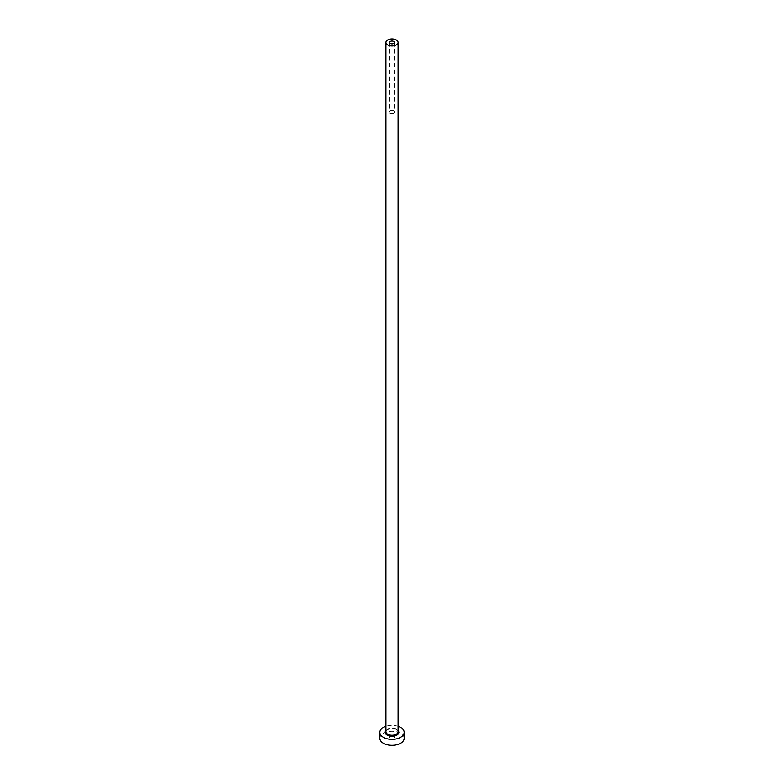<?xml version="1.0" encoding="UTF-8"?>
<svg xmlns="http://www.w3.org/2000/svg" width="784" height="784" viewBox="0 0 784 784"><rect width="100%" height="100%" fill="white"/><g stroke="black" fill="none" stroke-linecap="round" stroke-linejoin="round"><path stroke-width="0.59" stroke-dasharray="3.92 2.94" d="M393.725 111.034A2.43 1.401 0 0 0 391.069 110.73A2.43 1.401 0 0 0 389.57 112.034A2.43 1.401 0 0 0 390.275 113.023A2.43 1.401 0 0 0 392.931 113.327A2.43 1.401 0 0 0 394.43 112.034A2.43 1.401 0 0 0 393.725 111.034M390.02 739.449A2.803 1.617 180 0 1 389.197 738.303A2.803 1.617 180 0 1 390.932 736.813A2.803 1.617 180 0 1 393.98 737.166A2.803 1.617 180 0 1 394.803 738.303A2.803 1.617 180 0 1 393.068 739.802A2.803 1.617 180 0 1 390.02 739.449M393.98 110.887A2.803 1.617 0 0 0 390.932 110.544A2.803 1.617 0 0 0 389.197 112.034A2.803 1.617 0 0 0 390.02 113.18A2.803 1.617 0 0 0 393.068 113.523A2.803 1.617 0 0 0 394.803 112.034A2.803 1.617 0 0 0 393.98 110.887M404.172 738.303A12.172 7.027 0 0 0 400.604 733.334A12.172 7.027 0 0 0 387.345 731.815A12.172 7.027 0 0 0 379.828 738.303M398.086 726.258A12.172 7.027 0 0 0 385.914 726.258M385.914 730.57A6.821 3.94 180 0 1 396.822 729.561A6.821 3.94 180 0 1 398.086 730.57M396.302 729.257A6.086 3.518 0 0 0 389.668 728.503A6.086 3.518 0 0 0 385.914 731.746C383.915 731.119 391.412 726.572 396.459 729.59L398.086 731.746A6.086 3.518 0 0 0 396.302 729.257M389.57 42.444L389.57 112.034M389.197 112.034L389.197 738.303M394.803 112.034L394.803 738.303M394.43 42.444L394.43 112.034"/><path stroke-width="1.18" d="M393.725 41.454A2.43 1.401 0 0 0 391.069 41.15A2.43 1.401 0 0 0 389.57 42.444A2.43 1.401 0 0 0 390.275 43.443A2.43 1.401 0 0 0 392.931 43.747A2.43 1.401 0 0 0 394.43 42.444A2.43 1.401 0 0 0 393.725 41.454M387.698 44.933A6.086 3.518 0 0 0 394.332 45.697A6.086 3.518 0 0 0 398.086 42.444A6.086 3.518 0 0 0 396.302 39.964A6.086 3.518 0 0 0 389.668 39.2A6.086 3.518 0 0 0 385.914 42.444A6.086 3.518 0 0 0 387.698 44.933M385.914 726.258A12.172 7.027 0 0 0 379.828 732.344A12.172 7.027 0 0 0 383.396 737.313A12.172 7.027 0 0 0 396.655 738.832A12.172 7.027 0 0 0 404.172 732.344A12.172 7.027 0 0 0 400.604 727.376A12.172 7.027 0 0 0 398.086 726.258M379.828 732.344L379.828 738.303A12.172 7.027 0 0 0 383.396 743.281A12.172 7.027 0 0 0 396.655 744.8A12.172 7.027 0 0 0 404.172 738.303L404.172 732.344M398.086 730.57A6.821 3.94 180 0 1 395.998 735.529A6.821 3.94 180 0 1 387.178 735.127A6.821 3.94 180 0 1 385.914 730.57M385.914 42.444L385.914 731.746A6.086 3.518 0 0 0 387.698 734.226A6.086 3.518 0 0 0 394.332 734.99A6.086 3.518 0 0 0 398.086 731.746L398.086 42.444"/></g></svg>
